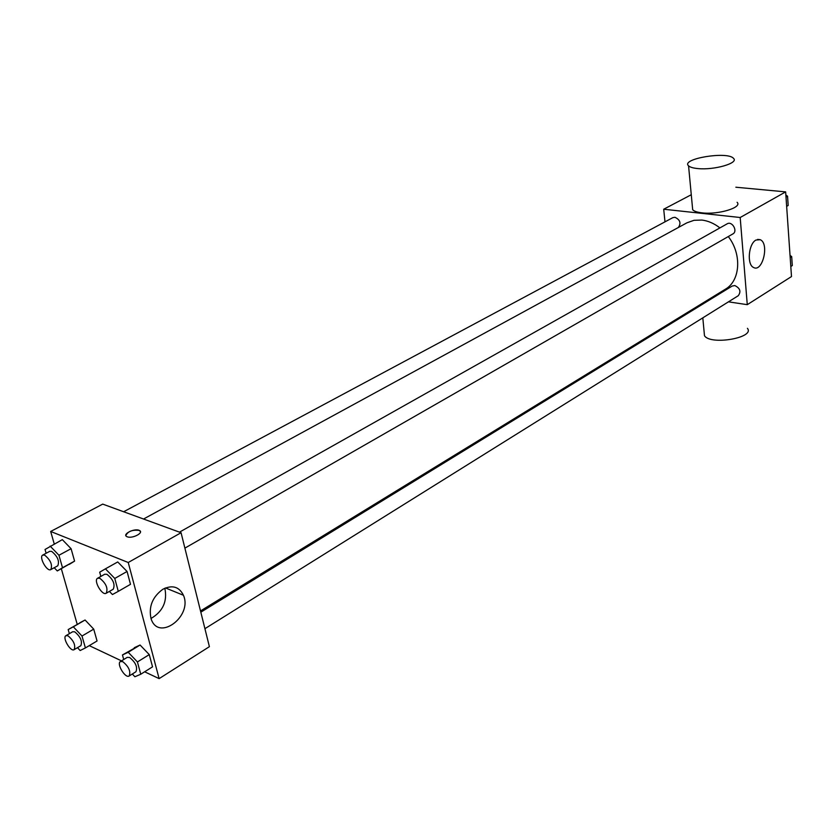 <?xml version="1.0" encoding="UTF-8"?>
<svg xmlns="http://www.w3.org/2000/svg" width="834" height="834" viewBox="0 0 834 834"><rect width="100%" height="100%" fill="white"/><g stroke="black" fill="none" stroke-linecap="round" stroke-linejoin="round"><path stroke-width="1.25" d="M735.859 187.223L785.649 191.883L791.497 276.554L747.274 304.671L728.468 301.835M664.99 221.854L663.708 209.23L691.271 194.739M719.909 227.911C714.165 223.429 708.129 220.812 701.832 220.061L694.013 220.312L686.955 222.803L143.542 519.019M200.504 610.947L725.371 289.21C740.331 280.797 742.083 254.255 728.291 236.554M710.808 299.166L709.463 298.958M663.708 209.23L740.185 217.507L747.274 304.671M204.924 628.68L738.267 295.716C741.259 291.525 740.092 288.137 734.764 285.551L732.2 286.041L200.817 612.187M678.344 227.494C681.295 223.189 680.158 219.78 674.935 217.278L672.819 217.653L123.64 511.753M179.477 532.155L727.144 223.835C732.148 220.687 738.121 231.247 732.867 233.927L184.887 548.126M740.185 217.507L785.649 191.883M755.969 240.046L760.233 239.702C769.574 243.413 762.578 272.728 753.592 267.495C746.711 264.764 748.494 243.768 755.969 240.046M737.1 202.297C742.729 207.458 718.147 214.943 702.019 212.847C697.266 212.305 694.149 211.273 692.679 209.751L692.408 206.811M697.975 168.583C693.169 168.134 690.041 167.217 688.561 165.83C680.419 158.783 727.571 150.954 733.503 158.356C739.153 163.057 714.258 170.292 697.975 168.583M704.146 332.151L704.48 335.706C710.401 345.537 755.323 337.791 747.42 328.315M54.241 543.935L50.676 531.466L102.728 504.111L181.061 532.728L209.397 646.673L159.127 678.626L144.647 671.797M77.218 624.312L61.33 568.736M134.274 647.726L140.081 645.016L149.265 654.607L152.539 666.846L149.265 654.607L140.081 645.016L122.452 654.951L128.217 652.271L137.422 661.946L140.758 674.237L134.9 676.749L132.314 674.008M46.131 553.265L45.036 549.481L62.321 539.629L71.088 548.699L74.58 561.115L57.296 570.946L54.22 567.735M121.514 660.872L89.248 645.631M50.676 531.466L128.238 562.502L159.127 678.626M79.866 622.769L85.078 620.006L93.721 629.128L97.057 640.981L93.721 629.128L85.078 620.006L68.18 629.566L73.34 626.824L82.003 636.029L85.402 647.935L80.147 650.53L77.489 647.674M117.73 561.949L127.07 571.467L130.5 584.321L127.07 571.467L117.73 561.949L105.428 568.84L114.779 578.452L118.282 591.358L112.444 594.538L109.41 591.4M128.238 562.502L181.061 532.728M162.891 589.242C172.304 584.655 179.154 586.667 183.428 595.257C192.883 616.326 158.397 642.003 151.079 618.765C148.462 606.777 152.403 596.936 162.891 589.242M127.227 536.783L126.966 536.679C121.597 534.417 134.618 527.88 139.33 530.424C144.511 532.561 132.325 539.004 127.227 536.783M125.861 535.532C127.936 531.3 132.418 529.59 139.33 530.434L140.425 531.571M164.83 588.231C167.54 601.345 162.922 611.437 150.996 618.494M100.851 576.409L99.694 572.187L105.428 568.84M106.199 593.245L113.247 589.2C115.3 584.332 113.195 579.359 106.919 574.303L104.698 574.251L97.62 578.233C93.147 580.297 102.134 596.029 106.199 593.245C108.222 588.366 106.106 583.393 99.84 578.296L97.62 578.233M114.779 578.452L127.07 571.467M118.282 591.358L130.5 584.321M123.713 659.517L122.452 654.951M129.145 675.988L135.942 671.745C137.756 667.179 135.65 662.425 129.635 657.473L127.237 657.359L120.419 661.539C116.228 663.655 125.381 678.793 129.145 675.988C130.938 671.433 128.822 666.658 122.806 661.675L120.419 661.539M128.217 652.271L140.081 645.016M137.422 661.946L149.265 654.607M140.758 674.237L152.539 666.846M50.155 546.103L58.943 555.256L62.508 567.735L57.296 570.946M50.801 569.601L57.765 565.796C59.652 561.115 57.619 556.32 51.677 551.389L49.748 551.326L42.753 555.069C38.583 556.872 47.017 572.103 50.801 569.601C52.667 564.92 50.624 560.094 44.671 555.142L42.753 555.069M62.321 539.629L71.088 548.699L74.58 561.115L69.326 564.368M58.943 555.256L71.088 548.699M62.508 567.735L74.58 561.115M69.368 633.673L68.18 629.566M74.132 649.665L80.846 645.683C82.524 641.294 80.502 636.686 74.789 631.859L72.694 631.734L65.949 635.675C62.029 637.52 70.609 652.198 74.132 649.665C75.779 645.276 73.746 640.658 68.034 635.8L65.949 635.675M73.34 626.824L85.078 620.006M82.003 636.029L93.721 629.128M85.402 647.935L97.057 640.981M779.227 191.278L780.718 191.424M785.868 195.031L787.546 196.209L788.182 205.477L786.65 206.352M786.003 197.085L787.546 196.209M790.027 255.392L791.685 256.58L792.3 265.556L790.799 266.505M790.173 257.518L791.685 256.58M692.679 209.751L688.561 165.83M701.498 303.847L701.592 304.827M702.812 317.848L704.48 335.706M757.626 239.389L760.233 239.702M165.497 587.949L183.428 595.257"/></g></svg>
